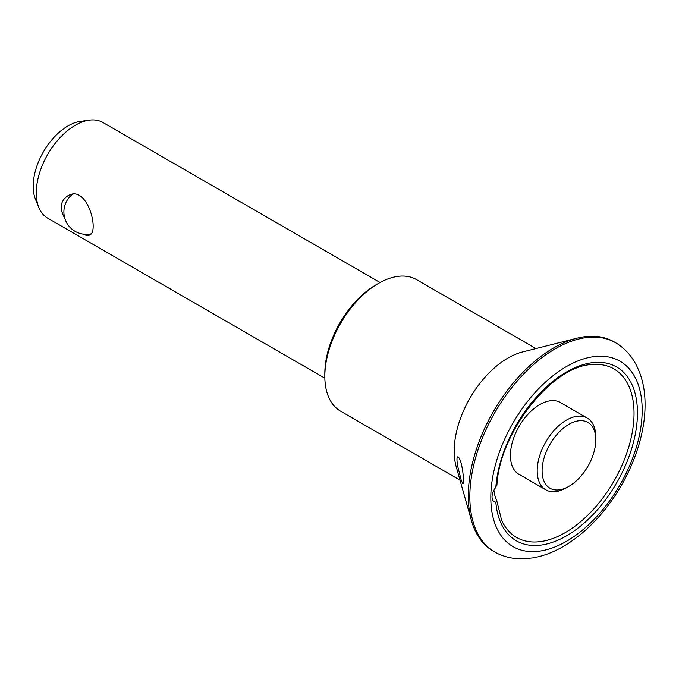 <?xml version="1.0" encoding="UTF-8"?>
<svg xmlns="http://www.w3.org/2000/svg" width="679" height="679" viewBox="0 0 679 679"><rect width="100%" height="100%" fill="white"/><g stroke="black" fill="none" stroke-linecap="round" stroke-linejoin="round"><path stroke-width="1.02" d="M457.536 465.565C456.627 459.106 456.84 456.229 458.181 456.933C459.81 458.266 461.219 462.391 462.407 469.291C463.485 475.011 463.799 485.23 462.739 483.482L461.296 480.511L457.536 465.565M495.831 502.112A100.348 57.936 120 0 0 603.809 502.053A100.348 57.936 120 0 0 603.809 362.679A100.348 57.936 120 0 0 495.831 487.301A10.355 5.984 120 0 0 494.185 501.637A10.355 5.984 120 0 0 495.831 502.112L496.918 501.382L501.645 520.267A97.309 56.179 120 0 0 613.901 481.224A97.309 56.179 120 0 0 591.468 364.572M495.831 487.301L496.79 484.356M496.79 501L494.524 494.499L493.913 490.162M615.683 342.785L614.156 341.902A120.828 69.759 120 0 0 576.836 338.227L522.431 351.994A75.955 43.846 120 0 0 507.909 358.071A75.955 43.846 120 0 0 456.203 466.702L471.481 520.708A120.828 69.759 120 0 0 493.327 551.187L494.855 552.069A120.828 69.759 120 0 0 497.486 553.461C505.057 557.06 513.146 558.851 521.769 558.842L532.735 557.917C543.013 556.152 553.181 552.35 563.247 546.493C576.794 538.574 589.364 527.855 600.957 514.334C627.455 483.643 645.016 441.027 645.05 405.456C645.228 389.245 641.876 374.995 635.001 362.696C630.706 355.227 625.104 349.116 618.204 344.363A120.828 69.759 120 0 0 615.683 342.785A120.828 69.759 120 0 0 555.269 348.768A120.828 69.759 120 0 0 476.335 455.244A120.828 69.759 120 0 0 494.855 552.069M576.836 338.227A120.828 69.759 120 0 0 553.741 347.886A120.828 69.759 120 0 0 471.481 520.708M535.952 348.573L416.507 279.612A75.955 43.846 120 0 0 378.526 283.372L378.526 283.372A75.955 43.846 120 0 0 324.825 376.395A75.955 43.846 120 0 0 340.552 411.16L460.006 480.121M566.498 366.524A107.019 61.789 120 0 0 500.958 535.442A107.019 61.789 120 0 0 632.039 459.768A107.019 61.789 120 0 0 566.498 366.524M64.828 218.349C59.311 208.589 60.193 201.154 67.476 196.044C86.937 183.194 99.431 230.97 89.908 234.909C88.287 235.817 85.944 235.545 82.872 234.094M566.498 487.734A41.427 23.918 -60 0 1 545.78 489.788A41.427 23.918 -60 0 1 545.78 441.953A41.427 23.918 -60 0 1 587.208 418.035A41.427 23.918 -60 0 1 595.789 436.996L595.789 439.814A37.973 21.923 -60 0 1 568.943 486.325L566.498 487.734L568.943 486.325A37.973 21.923 -60 0 1 542.088 470.819A37.973 21.923 -60 0 1 568.943 424.316A37.973 21.923 -60 0 1 595.789 439.814M376.09 284.781L378.526 283.372L376.09 284.781A72.5 41.86 120 0 0 324.825 373.577L324.825 376.395M561.677 403.292A41.495 23.96 120 0 0 560.514 402.537A41.495 23.96 120 0 0 539.771 404.599A41.495 23.96 120 0 0 510.591 458.877A41.495 23.96 120 0 0 519.019 474.417A41.495 23.96 120 0 0 520.25 475.045M324.842 378.178L47.717 218.18A55.237 31.888 -60 0 1 38.847 207.502A55.237 31.888 -60 0 1 47.717 154.396A55.237 31.888 -60 0 1 89.272 120.158A55.237 31.888 -60 0 1 102.953 122.5L380.079 282.498M38.847 207.502L35.478 199.253A49.261 28.442 -60 0 1 43.388 151.892A49.261 28.442 -60 0 1 80.445 121.363L89.272 120.158M72.246 194.44A22.441 22.441 0 0 0 91.105 233.839M517.856 473.662L545.78 489.788M559.284 401.909L587.208 418.035M496.918 485.154C499.566 432.26 552.341 366.057 591.536 364.564"/></g></svg>
